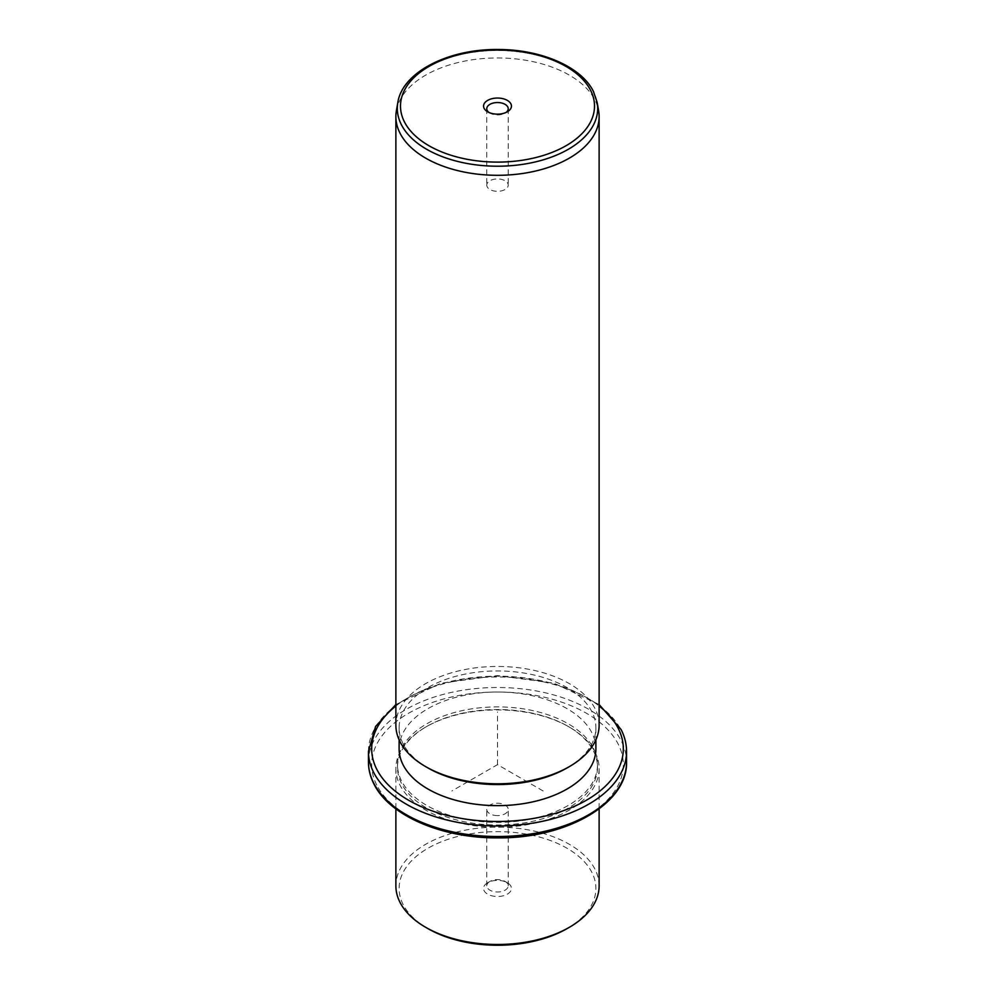 <?xml version="1.0" encoding="UTF-8"?>
<svg xmlns="http://www.w3.org/2000/svg" width="995" height="995" viewBox="0 0 995 995"><rect width="100%" height="100%" fill="white"/><g stroke="black" fill="none" stroke-linecap="round" stroke-linejoin="round"><path stroke-width="0.75" stroke-dasharray="4.97 3.73" d="M494.478 815.353A10.721 6.194 0 0 0 508.221 809.42A10.721 6.194 0 0 0 500.522 803.475A10.721 6.194 0 0 0 486.779 809.42A10.721 6.194 0 0 0 494.478 815.353M489.913 881.433A10.721 6.194 180 0 0 486.779 885.811A10.721 6.194 180 0 0 494.478 891.744A10.721 6.194 0 0 0 508.221 885.811A10.721 6.194 0 0 0 505.087 881.433A10.721 6.194 0 0 0 500.522 879.866A10.721 6.194 180 0 0 489.913 881.433L487.637 882.752A13.942 8.047 180 0 1 501.43 880.712A13.942 8.047 180 0 1 507.363 882.752A13.942 8.047 180 0 1 509.502 892.552A13.942 8.047 180 0 1 493.57 896.172A13.942 8.047 180 0 1 487.637 882.752M427.925 928.609A98.393 56.814 180 0 1 403.087 904.43A98.393 56.814 180 0 1 469.802 833.934A98.393 56.814 180 0 1 591.913 872.441A98.393 56.814 180 0 1 567.075 928.609M599.127 885.811A101.627 58.668 0 0 0 595.01 869.282A101.627 58.668 0 0 0 483.048 827.728A101.627 58.668 0 0 0 395.873 885.811M595.01 752.071A101.627 58.668 180 0 1 599.127 768.588A101.627 58.668 180 0 1 511.952 826.658A101.627 58.668 180 0 1 399.99 785.105A101.627 58.668 180 0 1 395.873 768.588A101.627 58.668 180 0 1 425.636 727.096A101.627 58.668 180 0 1 569.364 727.096A101.627 58.668 180 0 1 595.01 752.071M593.468 751.014A100.01 57.735 180 0 1 597.51 767.269A100.01 57.735 180 0 1 511.728 824.42A100.01 57.735 180 0 1 401.532 783.525A100.01 57.735 180 0 1 397.49 767.269A100.01 57.735 180 0 1 426.78 726.437A100.01 57.735 180 0 1 568.22 726.437A100.01 57.735 180 0 1 593.468 751.014M593.468 748.377A100.01 57.735 180 0 1 597.51 764.633A100.01 57.735 180 0 1 511.728 821.783A100.01 57.735 180 0 1 401.532 780.888A100.01 57.735 180 0 1 397.49 764.633A100.01 57.735 180 0 1 483.271 707.482A100.01 57.735 180 0 1 593.468 748.377M399.107 748.825A98.393 56.814 180 0 1 483.508 692.595A98.393 56.814 180 0 1 591.913 732.83A98.393 56.814 180 0 1 595.893 748.825M427.925 767.929A98.393 56.814 180 0 1 403.087 743.75A98.393 56.814 180 0 1 399.107 727.755A98.393 56.814 180 0 1 483.508 671.525A98.393 56.814 180 0 1 591.913 711.761A98.393 56.814 180 0 1 595.893 727.755A98.393 56.814 180 0 1 567.075 767.929M599.127 725.119A101.627 58.668 0 0 0 595.01 708.602A101.627 58.668 0 0 0 483.048 667.048A101.627 58.668 0 0 0 395.873 725.119M396.383 110.806A101.627 58.668 180 0 1 488.072 58.207A101.627 58.668 180 0 1 595.01 100.109A101.627 58.668 180 0 1 598.617 110.806M488.931 112.447A10.721 6.194 0 0 0 489.913 113.107A10.721 6.194 0 0 0 505.087 113.107A10.721 6.194 0 0 0 506.069 112.447M487.214 186.861A10.721 6.194 180 0 1 486.779 185.12A10.721 6.194 180 0 1 495.97 178.988A10.721 6.194 180 0 1 507.786 183.378A10.721 6.194 180 0 1 508.221 185.12A10.721 6.194 180 0 1 499.03 191.251A10.721 6.194 180 0 1 487.214 186.861M543.121 790.975L497.5 764.633L451.879 790.975M497.5 764.633L497.5 711.947M376.769 785.092A125.818 72.647 180 0 1 462.078 694.933A125.818 72.647 180 0 1 618.231 744.185A125.818 72.647 180 0 1 532.922 834.332A125.818 72.647 180 0 1 376.769 785.092M368.448 761.996A129.052 74.501 180 0 1 479.142 688.254A129.052 74.501 180 0 1 621.328 741.026A129.052 74.501 180 0 1 626.551 761.996M368.448 751.461A129.052 74.501 180 0 1 479.142 677.719A129.052 74.501 180 0 1 621.328 730.492A129.052 74.501 180 0 1 626.551 751.461M395.873 706.002A125.818 72.647 180 0 1 599.127 706.002M397.801 102.609A100.197 57.847 180 0 1 488.197 50.757A100.197 57.847 180 0 1 593.642 92.075A100.197 57.847 180 0 1 597.199 102.609M508.221 885.811L508.221 809.42M599.127 768.588L599.127 808.898M395.873 768.588L395.873 808.898M426.78 726.437L425.636 727.096M568.22 726.437L569.364 727.096M597.51 764.633L597.51 767.269M397.49 764.633L397.49 767.269M599.127 704.559L553.991 683.204L497.5 675.593L441.009 683.204L395.873 704.559M595.893 727.755L595.893 739.782M399.107 727.755L399.107 739.782M505.087 113.107L507.363 111.788M489.913 113.107L487.637 111.788M486.779 108.729L486.779 185.12M508.221 108.729L508.221 185.12M505.087 881.433L507.363 882.752M486.779 885.811L486.779 809.42"/><path stroke-width="1.49" d="M569.364 927.29L567.075 928.609A98.393 56.814 180 0 1 427.925 928.609L425.636 927.29A101.627 58.668 0 0 0 569.364 927.29A101.627 58.668 0 0 0 599.127 885.811L599.127 808.898M395.873 808.898L395.873 885.811A101.627 58.668 0 0 0 399.99 902.328A101.627 58.668 0 0 0 425.636 927.29M595.893 739.782L595.893 748.825A98.393 56.814 180 0 1 511.492 805.067A98.393 56.814 180 0 1 403.087 764.819A98.393 56.814 180 0 1 399.107 748.825L399.107 739.782M569.364 766.61L567.075 767.929A98.393 56.814 180 0 1 427.925 767.929L425.636 766.61A101.627 58.668 0 0 0 569.364 766.61A101.627 58.668 0 0 0 599.127 725.119L599.127 116.626A101.627 58.668 180 0 1 511.952 174.71A101.627 58.668 180 0 1 399.99 133.143A101.627 58.668 180 0 1 395.873 116.626A101.627 58.668 180 0 1 396.383 110.806L397.801 102.609A100.197 57.847 180 0 0 401.358 124.649A100.197 57.847 180 0 0 516.666 165.145A100.197 57.847 180 0 0 597.199 102.609L598.617 110.806A101.627 58.668 180 0 1 599.127 116.626M395.873 116.626L395.873 725.119A101.627 58.668 0 0 0 399.99 741.636A101.627 58.668 0 0 0 425.636 766.61M510.883 103.828A13.942 8.047 180 0 1 507.363 111.788A13.942 8.047 180 0 1 487.637 111.788A13.942 8.047 180 0 1 484.117 108.355A13.942 8.047 180 0 1 493.57 98.368A13.942 8.047 180 0 1 510.883 103.828M506.069 112.447A10.721 6.194 0 0 0 508.221 108.729A10.721 6.194 0 0 0 507.786 106.987A10.721 6.194 0 0 0 495.97 102.597A10.721 6.194 0 0 0 486.779 108.729A10.721 6.194 0 0 0 487.214 110.47A10.721 6.194 0 0 0 488.931 112.447M373.672 782.978A129.052 74.501 180 0 1 368.448 761.996C368.473 769.496 370.289 776.809 373.896 783.911C389.368 815.863 442.439 838.412 497.997 837.865C566.192 838.611 627.895 803.574 626.551 761.996A129.052 74.501 180 0 1 515.858 835.75A129.052 74.501 180 0 1 373.672 782.978M599.127 704.559L621.104 729.546C624.711 736.661 626.527 743.961 626.551 751.461A129.052 74.501 180 0 1 515.858 825.216A129.052 74.501 180 0 1 373.672 772.443A129.052 74.501 180 0 1 368.448 751.461L368.448 761.996M599.127 706.002A125.818 72.647 180 0 1 618.231 728.377A125.818 72.647 180 0 1 532.922 818.537A125.818 72.647 180 0 1 376.769 769.284A125.818 72.647 180 0 1 395.873 706.002M590.582 90.321A97 56.006 180 0 1 524.813 159.834A97 56.006 180 0 1 404.418 121.863A97 56.006 180 0 1 470.187 52.349A97 56.006 180 0 1 590.582 90.321M626.551 751.461L626.551 761.996M395.873 704.559L375.588 726.462L368.448 751.461M397.801 102.609C402.229 72.312 448.272 48.892 497.811 49.501C540.633 49.277 581.378 66.653 593.455 91.503L597.199 102.609"/></g></svg>
